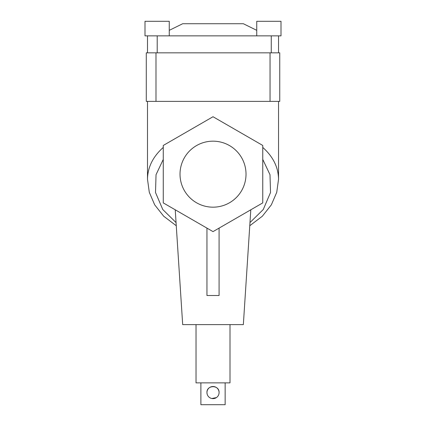 <?xml version="1.0" encoding="UTF-8"?>
<svg xmlns="http://www.w3.org/2000/svg" width="426" height="426" viewBox="0 0 426 426"><rect width="100%" height="100%" fill="white"/><g stroke="black" fill="none" stroke-linecap="round" stroke-linejoin="round"><path stroke-width="0.64" d="M218.964 393.773L219.081 392.57C219.47 384.737 206.557 384.742 206.951 392.57A6.065 6.065 0 0 0 213.016 398.635A6.065 6.065 0 0 0 219.081 392.57A6.065 6.065 0 0 0 213.016 386.499A6.065 6.065 0 0 0 206.951 392.57L207.068 393.768M216.403 397.602L211.813 398.512M209.64 397.607L210.662 398.161M213.016 398.635L214.214 398.512M215.386 398.15L216.584 397.474M218.357 395.44L218.602 394.934M196.029 324.623L196.029 382.862L230.003 382.862L230.003 324.623M256.74 35.859L256.74 21.3L281.006 21.3L281.006 35.859L144.994 35.859L144.994 21.3L169.26 21.3L169.26 35.859M256.74 30.326L243.347 23.728L182.685 23.728L169.26 30.342M246.02 174.175A32.999 32.999 0 0 0 213.016 141.171A32.999 32.999 0 0 0 180.017 174.175A32.999 32.999 0 0 0 213.016 207.174A32.999 32.999 0 0 0 246.02 174.175M175.23 209.8L182.685 324.623L243.347 324.623L250.802 209.8M262.762 147.428C273.087 156.63 278.343 167.232 278.535 179.229L278.535 101.377M147.497 179.277L147.497 101.377M176.263 225.737L163.685 216.216L154.686 204.837L149.297 192.312L147.497 179.229C147.689 167.232 152.95 156.63 163.27 147.428M200.886 382.862L200.886 404.7L225.152 404.7L225.152 382.862M270.041 101.377L146.283 101.377L146.283 52.845L279.749 52.845L279.749 101.377L270.041 101.377L270.041 52.845M213.016 231.616L262.762 202.893L262.762 145.452L213.016 116.735L163.27 145.452L163.27 202.893L213.016 231.616M249.769 225.737L262.347 216.216L271.346 204.837L276.74 192.312L278.535 179.277M206.951 228.112L206.951 295.506L219.081 295.506L219.081 228.112M147.497 35.859L147.497 52.845M271.255 35.859L271.255 52.845M278.535 35.859L278.535 52.845M249.977 222.574L263.257 209.517L270.526 192.499L269.993 174.697L262.762 159.399M163.27 159.399L156.038 174.697L155.506 192.499L162.775 209.517L176.055 222.574M155.991 101.377L155.991 52.845M157.205 35.859L157.205 52.845"/></g></svg>
